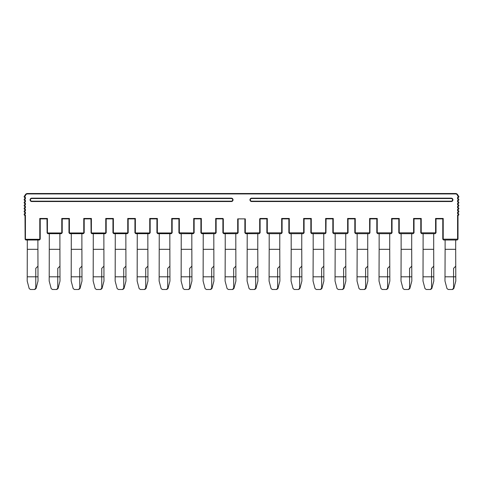<?xml version="1.0" encoding="UTF-8"?>
<svg xmlns="http://www.w3.org/2000/svg" width="483" height="483" viewBox="0 0 483 483"><rect width="100%" height="100%" fill="white"/><g stroke="black" fill="none" stroke-linecap="round" stroke-linejoin="round"><path stroke-width="0.72" d="M157.053 232.957L172.026 232.957L171.308 233.675L157.772 233.675L156.927 232.83L156.927 218.877L150.165 218.877L150.165 232.83L150.165 218.877L149.742 218.455L157.349 218.455L156.927 218.877L156.927 232.83M172.026 232.957L172.153 218.877L172.153 232.83M171.731 232.83L171.731 218.455L172.153 218.877L178.915 218.877L178.915 232.83L178.915 218.877L179.338 218.455L179.338 232.83L194.015 232.957L193.297 233.675L179.761 233.675L179.042 232.957L179.338 232.83M457.878 239.296L457.16 240.021L443.629 240.021L442.784 239.176L442.784 218.877L443.207 218.455L443.207 239.176L457.582 239.176L457.582 215.038L458.005 215.472L458.005 239.176L457.582 239.176M421.218 232.83L420.79 232.83L420.79 218.877L421.218 218.455L421.218 232.83L435.594 232.83L435.594 218.455L443.207 218.455M399.23 232.83L398.801 232.83L398.801 218.877L399.23 218.455L399.23 232.83L413.605 232.83L413.605 218.455L421.218 218.455M377.235 232.83L376.812 232.83L376.812 218.877L377.235 218.455L377.235 232.83L391.616 232.83L391.616 218.455L399.23 218.455L398.801 218.877L392.039 218.877L392.039 232.83L391.616 232.83M355.246 232.83L354.824 232.83L354.824 218.877L355.246 218.455L355.246 232.83L369.628 232.83L369.628 218.455L377.235 218.455M333.258 232.83L332.835 232.83L332.835 218.877L333.258 218.455L333.258 232.83L347.639 232.83L347.639 218.455L355.246 218.455M311.269 232.83L310.847 232.83L310.847 218.877L311.269 218.455L311.269 232.83L325.651 232.83L325.651 218.455L333.258 218.455M289.281 232.83L288.858 232.83L288.858 218.877L289.281 218.455L289.281 232.83L303.662 232.83L303.662 218.455L311.269 218.455M282.096 232.83L282.096 218.877L282.096 232.83L281.251 233.675L267.715 233.675L266.87 232.83L266.87 218.877L267.292 218.455L267.292 232.83L281.674 232.83L281.674 218.455L289.281 218.455M260.108 218.877L260.108 218.455L267.292 218.455L266.87 218.877L260.108 218.877L260.108 232.83L260.108 218.877L259.685 218.877L259.685 232.83L260.108 232.83M244.881 232.83L244.881 218.877L245.008 232.957L259.685 232.83M237.696 232.83L237.992 232.957L237.274 233.675L223.738 233.675L223.019 232.957L237.696 232.83L237.696 218.877L245.304 218.877L245.304 232.83M193.719 232.83L193.719 218.455L201.326 218.455L200.904 218.877L201.031 232.957L215.708 232.83L215.708 218.455L222.892 218.455L223.315 218.877L223.315 232.83M150.038 232.957L135.065 232.957L135.783 233.675L149.319 233.675L150.165 232.83M128.049 232.957L113.076 232.957L113.795 233.675L127.325 233.675L128.176 232.83L128.176 218.877L127.754 218.455L135.361 218.455L134.938 218.877L128.176 218.877M106.061 232.957L91.088 232.957L91.806 233.675L105.336 233.675L106.188 232.83L106.188 218.877L106.188 232.83M84.072 232.957L69.099 232.957L69.818 233.675L83.348 233.675L84.199 232.83L84.199 218.877L83.77 218.455L91.384 218.455L90.961 218.877L84.199 218.877M62.084 232.957L47.111 232.957L47.829 233.675L61.359 233.675L62.21 232.83L62.21 218.877L61.782 218.455L69.395 218.455L68.972 218.877L62.21 218.877M40.095 239.296L25.122 239.296L25.84 240.021L39.371 240.021L40.216 239.176L40.216 218.877L39.793 218.455L47.406 218.455L46.984 218.877L40.216 218.877M231.351 201.538L31.763 201.538A1.69 1.69 0 0 1 30.073 199.847A1.69 1.69 0 0 1 31.763 198.157L231.351 198.157A1.69 1.69 0 0 1 233.041 199.847A1.69 1.69 0 0 1 231.351 201.538L231.351 201.169L31.763 201.169A1.322 1.322 0 0 1 30.441 199.847A1.322 1.322 0 0 1 31.763 198.525L231.351 198.525A1.322 1.322 0 0 1 232.673 199.847A1.322 1.322 0 0 1 231.351 201.169M251.649 201.538L451.237 201.538A1.69 1.69 0 0 0 452.927 199.847A1.69 1.69 0 0 0 451.237 198.157L251.649 198.157A1.69 1.69 0 0 0 249.959 199.847A1.69 1.69 0 0 0 251.649 201.538L251.649 201.169L451.237 201.169A1.322 1.322 0 0 0 452.559 199.847A1.322 1.322 0 0 0 451.237 198.525L251.649 198.525A1.322 1.322 0 0 0 250.327 199.847A1.322 1.322 0 0 0 251.649 201.169M25.122 239.296L24.995 215.472L25.418 215.038A0.634 0.634 0 0 1 24.573 214.44A0.634 0.634 0 0 1 25.418 213.836L24.995 213.401L25.418 212.073A0.634 0.634 0 0 1 24.573 211.476A0.634 0.634 0 0 1 25.418 210.878L24.995 210.443L25.418 209.115A0.634 0.634 0 0 1 24.573 208.517A0.634 0.634 0 0 1 25.418 207.919L24.995 207.479L25.418 206.156A0.634 0.634 0 0 1 24.573 205.559A0.634 0.634 0 0 1 25.418 204.961L24.995 204.52L25.418 203.198A0.634 0.634 0 0 1 24.573 202.594A0.634 0.634 0 0 1 25.418 201.997L24.995 201.562L25.418 200.234A0.634 0.634 0 0 1 24.573 199.636A0.634 0.634 0 0 1 25.418 199.038L25.418 197.275L24.995 197.71A1.057 1.057 0 0 1 24.995 195.639A2.536 2.536 0 0 1 27.501 193.508L455.499 193.508A2.536 2.536 0 0 1 458.005 195.639L457.612 196.068A0.634 0.634 0 0 1 458.427 196.696A0.634 0.634 0 0 1 457.582 197.275L458.005 197.71L457.582 199.038L457.582 197.275M27.501 193.931L27.501 193.508A2.536 2.536 0 0 0 24.995 195.639L25.388 196.068A2.113 2.113 0 0 1 27.501 193.931L455.499 193.931A2.113 2.113 0 0 1 457.612 196.068M24.995 200.674A1.057 1.057 0 0 1 24.995 198.604L25.418 199.038L24.995 197.71M24.995 203.633A1.057 1.057 0 0 1 24.995 201.562L25.418 201.997L25.418 200.234M24.995 206.591A1.057 1.057 0 0 1 24.995 204.52L25.418 204.961L25.418 203.192M24.995 209.556A1.057 1.057 0 0 1 24.995 207.479L25.418 207.919L25.418 206.156M24.995 212.514A1.057 1.057 0 0 1 24.995 210.443L25.418 210.878L25.418 209.115M25.418 212.073L25.418 213.836L24.995 213.401A1.057 1.057 0 0 0 24.15 214.434A1.057 1.057 0 0 1 24.995 213.401A1.057 1.057 0 0 0 24.995 215.472M47.111 232.957L46.984 218.877M68.972 232.83L68.972 218.877L69.099 232.957M91.088 232.957L90.961 218.877M105.765 232.83L105.765 218.455L106.188 218.877L112.95 218.877L112.95 232.83L112.95 218.877L113.372 218.455L113.372 232.83M134.938 232.83L134.938 218.877L135.065 232.957M200.904 232.83L200.904 218.877L194.142 218.877L194.142 232.83L194.142 218.877L193.719 218.455M215.708 232.83L216.004 232.957L215.285 233.675L201.749 233.675L201.031 232.957M222.892 218.877L222.892 232.83L222.892 218.877L216.13 218.877L216.13 232.83L216.13 218.877L215.708 218.455M238.119 232.83L238.119 218.877L237.992 232.957M245.008 232.957L245.726 233.675L259.262 233.675L259.981 232.957M235.789 266.236L233.675 268.349L233.675 276.807L225.12 276.807L225.09 278.92L225.09 281.04L227.082 288.55L228.308 289.492L232.408 289.492L233.675 288.224L233.675 276.807L235.891 276.807L235.789 233.675M235.789 249.325L225.223 249.325L225.223 233.675M225.223 249.325L225.12 276.807M228.604 289.492L232.703 289.492L233.929 288.55L235.915 281.04L235.891 276.807M247.109 276.807L247.085 281.04L249.071 288.55L250.297 289.492L254.396 289.492L255.664 288.224L255.664 276.807L247.109 276.807L247.211 233.675M443.207 239.176L442.905 239.296M458.005 213.401L457.582 213.836L457.582 212.073L458.005 213.401A1.057 1.057 0 0 1 458.005 215.472A1.057 1.057 0 0 0 458.005 213.401M458.005 210.443L457.582 210.878L457.582 209.115L458.005 210.443A1.057 1.057 0 0 1 458.005 212.514M458.005 207.479L457.582 207.919L457.582 206.156L458.005 207.479A1.057 1.057 0 0 1 458.005 209.556M458.005 204.52L457.582 204.961L457.582 203.192L458.005 204.52A1.057 1.057 0 0 1 458.005 206.591M458.005 201.562L457.582 201.997L457.582 200.234L458.005 201.562A1.057 1.057 0 0 1 458.005 203.633M458.005 198.604A1.057 1.057 0 0 1 458.005 200.674M455.499 193.931L455.499 193.508A2.536 2.536 0 0 1 458.005 195.639A1.057 1.057 0 0 1 458.005 197.71M147.834 266.236L145.721 268.349L145.721 276.807L137.166 276.807L137.136 278.92L137.136 281.04L139.128 288.55L140.354 289.492L144.453 289.492L145.721 288.224L145.721 276.807L147.937 276.807L147.834 233.675M137.166 276.807L137.263 233.675M140.65 289.492L144.743 289.492L145.975 288.55L147.961 281.04L147.937 276.807M137.263 249.325L147.834 249.325M125.846 266.236L123.733 268.349L123.733 276.807L115.177 276.807L115.147 278.92L115.147 281.04L117.14 288.55L118.365 289.492L122.465 289.492L123.733 288.224L123.733 276.807L125.948 276.807L125.846 233.675M115.177 276.807L115.274 233.675M118.661 289.492L122.754 289.492L123.986 288.55L125.972 281.04L125.948 276.807M115.274 249.325L125.846 249.325M103.857 266.236L101.744 268.349L101.744 276.807L93.189 276.807L93.159 278.92L93.159 281.04L95.151 288.55L96.377 289.492L100.476 289.492L101.744 288.224L101.744 276.807L103.96 276.807L103.857 233.675M93.189 276.807L93.285 233.675M96.672 289.492L100.766 289.492L101.998 288.55L103.984 281.04L103.96 276.807M93.285 249.325L103.857 249.325M81.868 266.236L79.755 268.349L79.755 276.807L71.2 276.807L71.17 278.92L71.17 281.04L73.162 288.55L74.388 289.492L78.487 289.492L79.755 288.224L79.755 276.807L81.971 276.807L81.868 233.675M71.2 276.807L71.297 233.675M74.684 289.492L78.777 289.492L80.009 288.55L81.995 281.04L81.971 276.807M71.297 249.325L81.868 249.325M59.88 266.236L57.767 268.349L57.767 276.807L49.212 276.807L49.181 278.92L49.181 281.04L51.174 288.55L52.399 289.492L56.499 289.492L57.767 288.224L57.767 276.807L59.983 276.807L59.88 233.675M49.212 276.807L49.308 233.675M52.695 289.492L56.789 289.492L58.02 288.55L60.007 281.04L59.983 276.807M49.308 249.325L59.88 249.325M37.891 266.236L35.778 268.349L35.778 276.807L27.217 276.807L27.193 278.92L27.193 281.04L29.185 288.55L30.411 289.492L34.51 289.492L35.778 288.224L35.778 276.807L37.994 276.807L37.891 240.021M27.217 276.807L27.32 240.021M30.707 289.492L34.8 289.492L36.026 288.55L38.018 281.04L37.994 276.807M27.32 249.325L37.891 249.325M213.8 266.236L211.687 268.349L211.687 276.807L203.132 276.807L203.101 278.92L203.101 281.04L205.094 288.55L206.319 289.492L210.419 289.492L211.687 288.224L211.687 276.807L213.903 276.807L213.8 233.675M203.132 276.807L203.228 233.675M206.615 289.492L210.715 289.492L211.94 288.55L213.927 281.04L213.903 276.807M203.228 249.325L213.8 249.325M191.811 266.236L189.698 268.349L189.698 276.807L181.143 276.807L181.113 278.92L181.113 281.04L183.105 288.55L184.331 289.492L188.43 289.492L189.698 288.224L189.698 276.807L191.914 276.807L191.811 233.675M181.143 276.807L181.24 233.675M184.627 289.492L188.726 289.492L189.952 288.55L191.938 281.04L191.914 276.807M181.24 249.325L191.811 249.325M288.858 218.877L282.096 218.877L281.674 218.455M288.985 232.957L289.703 233.675L303.239 233.675L303.958 232.957L303.662 232.83M304.085 232.83L304.085 218.877L303.958 232.957M304.085 218.877L303.662 218.455L304.085 218.877L310.847 218.877L310.847 232.83M310.974 232.957L311.692 233.675L325.228 233.675L325.947 232.957L325.651 232.83M332.835 218.877L326.073 218.877L325.947 232.957M326.073 218.877L325.651 218.455M332.962 232.957L333.681 233.675L347.217 233.675L347.935 232.957L347.639 232.83M348.062 232.83L348.062 218.877L347.935 232.957M348.062 218.877L347.639 218.455L348.062 218.877L354.824 218.877M354.951 232.957L355.675 233.675L369.205 233.675L369.924 232.957L369.628 232.83M376.812 218.877L370.05 218.877L369.924 232.957M370.05 218.877L369.628 218.455M376.939 232.957L377.664 233.675L391.194 233.675L391.912 232.957M392.039 218.877L391.616 218.455M398.928 232.957L399.652 233.675L413.182 233.675L413.901 232.957L413.605 232.83M414.028 232.83L414.028 218.877L413.901 232.957M420.79 218.877L414.028 218.877L413.605 218.455M420.916 232.957L421.641 233.675L435.171 233.675L435.889 232.957L435.594 232.83M436.016 232.83L436.016 218.877L435.889 232.957M436.016 218.877L435.594 218.455L436.016 218.877L442.784 218.877M423.017 276.807L422.993 281.04L424.98 288.55L426.211 289.492L430.305 289.492L431.573 288.224L431.573 276.807L423.017 276.807L423.12 233.675M455.68 240.021L455.68 249.325L445.109 249.325L445.109 240.021M423.12 249.325L433.692 249.325L433.692 233.675M269.2 233.675L269.2 249.325L279.772 249.325L279.772 233.675M291.189 233.675L291.189 249.325L301.76 249.325L301.76 233.675M313.177 233.675L313.177 249.325L323.749 249.325L323.749 233.675M335.166 233.675L335.166 249.325L345.737 249.325L345.737 233.675M357.154 233.675L357.154 249.325L367.726 249.325L367.726 233.675M379.143 233.675L379.143 249.325L389.715 249.325L389.715 233.675M401.132 233.675L401.132 249.325L411.703 249.325L411.703 233.675M247.211 249.325L257.777 249.325L257.777 233.675M455.68 266.236L453.567 268.349L453.567 276.807L445.006 276.807L444.982 278.92L444.982 281.04L446.974 288.55L448.2 289.492L452.293 289.492L453.567 288.224L453.567 276.807L455.783 276.807L455.68 249.325M445.109 249.325L445.006 276.807M448.49 289.492L452.589 289.492L453.815 288.55L455.807 281.04L455.783 276.807M433.692 266.236L431.573 268.349L431.573 276.807L433.788 276.807L433.692 249.325M433.788 276.807L433.819 281.04L431.826 288.55L430.601 289.492L426.501 289.492M401.132 249.325L401.005 281.04L402.991 288.55L404.223 289.492L408.316 289.492L409.584 288.224L409.584 276.807L401.029 276.807M411.703 266.236L409.584 268.349L409.584 276.807L411.8 276.807L411.703 249.325M411.8 276.807L411.83 281.04L409.838 288.55L408.612 289.492L404.512 289.492M379.143 249.325L379.016 281.04L381.002 288.55L382.234 289.492L386.328 289.492L387.595 288.224L387.595 276.807L379.04 276.807M389.715 266.236L387.595 268.349L387.595 276.807L389.811 276.807L389.715 249.325M389.811 276.807L389.841 281.04L387.849 288.55L386.623 289.492L382.524 289.492M357.154 249.325L357.028 281.04L359.014 288.55L360.246 289.492L364.339 289.492L365.607 288.224L365.607 276.807L357.052 276.807M367.726 266.236L365.607 268.349L365.607 276.807L367.823 276.807L367.726 249.325M367.823 276.807L367.853 281.04L365.86 288.55L364.635 289.492L360.535 289.492M335.166 249.325L335.039 281.04L337.025 288.55L338.257 289.492L342.35 289.492L343.618 288.224L343.618 276.807L335.063 276.807M345.737 266.236L343.618 268.349L343.618 276.807L345.834 276.807L345.737 249.325M345.834 276.807L345.864 281.04L343.872 288.55L342.646 289.492L338.547 289.492M313.177 249.325L313.05 281.04L315.037 288.55L316.262 289.492L320.362 289.492L321.63 288.224L321.63 276.807L313.075 276.807M323.749 266.236L321.63 268.349L321.63 276.807L323.845 276.807L323.749 249.325M323.845 276.807L323.876 281.04L321.883 288.55L320.658 289.492L316.558 289.492M291.189 249.325L291.062 281.04L293.048 288.55L294.274 289.492L298.373 289.492L299.641 288.224L299.641 276.807L291.086 276.807M301.76 266.236L299.641 268.349L299.641 276.807L301.857 276.807L301.76 249.325M301.857 276.807L301.887 281.04L299.895 288.55L298.669 289.492L294.57 289.492M269.2 249.325L269.073 281.04L271.06 288.55L272.285 289.492L276.385 289.492L277.653 288.224L277.653 276.807L269.097 276.807M279.772 266.236L277.653 268.349L277.653 276.807L279.868 276.807L279.772 249.325M279.868 276.807L279.899 281.04L277.906 288.55L276.681 289.492L272.581 289.492M257.777 266.236L255.664 268.349L255.664 276.807L257.88 276.807L257.777 249.325M257.88 276.807L257.91 281.04L255.918 288.55L254.692 289.492L250.592 289.492M169.823 266.236L167.71 268.349L167.71 276.807L159.155 276.807L159.124 278.92L159.124 281.04L161.117 288.55L162.342 289.492L166.442 289.492L167.71 288.224L167.71 276.807L169.925 276.807L169.823 233.675M159.155 276.807L159.251 233.675M162.638 289.492L166.738 289.492L167.963 288.55L169.95 281.04L169.925 276.807M159.251 249.325L169.823 249.325M157.349 218.455L157.349 232.83M457.582 199.038A0.634 0.634 0 0 1 458.427 199.636A0.634 0.634 0 0 1 457.582 200.234M457.582 201.997A0.634 0.634 0 0 1 458.427 202.594A0.634 0.634 0 0 1 457.582 203.192M457.582 204.961A0.634 0.634 0 0 1 458.427 205.559A0.634 0.634 0 0 1 457.582 206.156M457.582 207.919A0.634 0.634 0 0 1 458.427 208.517A0.634 0.634 0 0 1 457.582 209.115M457.582 210.878A0.634 0.634 0 0 1 458.427 211.476A0.634 0.634 0 0 1 457.582 212.073M457.582 213.836A0.634 0.634 0 0 1 458.427 214.44A0.634 0.634 0 0 1 457.582 215.038M201.326 218.455L201.326 232.83M171.731 218.455L179.338 218.455M149.742 232.83L149.742 218.455M135.361 218.455L135.361 232.83M127.754 232.83L127.754 218.455M105.765 218.455L113.372 218.455M91.384 218.455L91.384 232.83M83.77 232.83L83.77 218.455M69.395 218.455L69.395 232.83M61.782 232.83L61.782 218.455M47.406 218.455L47.406 232.83M39.793 239.176L39.793 218.455M25.418 215.038L25.418 239.176M25.418 197.275A0.634 0.634 0 0 1 24.573 196.696A0.634 0.634 0 0 1 25.388 196.068M451.237 201.538L451.237 201.169M251.649 198.157L251.649 198.525M451.237 198.525L451.237 198.157M31.763 201.169L31.763 201.538M31.763 198.157L31.763 198.525M231.351 198.525L231.351 198.157"/></g></svg>

